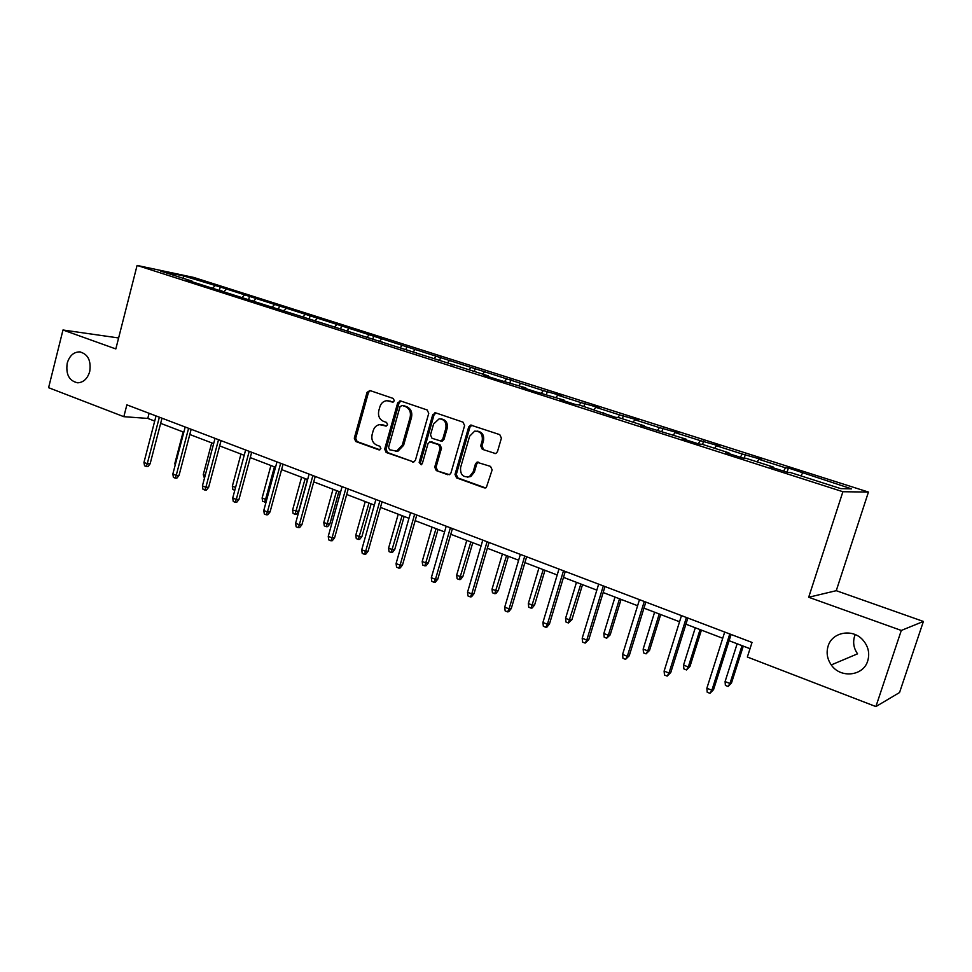 <?xml version="1.0" encoding="UTF-8"?>
<svg xmlns="http://www.w3.org/2000/svg" width="972" height="972" viewBox="0 0 972 972"><rect width="100%" height="100%" fill="white"/><g stroke="black" fill="none" stroke-linecap="round" stroke-linejoin="round"><path stroke-width="1.46" d="M394.316 400.804L393.271 398.459L369.931 390.537L367.052 392.36L354.294 438.19L355.74 441.507L378.849 449.842L380.89 448.602L379.845 446.257L376.832 445.176C372.738 443.159 371.158 439.599 372.13 434.496L373.199 430.669C374.317 427.218 376.443 425.201 379.578 424.643L386.188 426.076L387.585 424.752L386.54 422.419L383.515 421.362C379.396 419.369 377.816 415.822 378.788 410.706L379.87 406.855C381.121 403.088 383.466 401.035 386.929 400.695L392.773 402.153L394.316 400.804M828.095 646.161C826.139 652.747 827.196 659.004 831.267 664.921C840.343 678.59 863.33 676.233 867.729 660.899C869.928 653.257 868.312 646.283 862.869 639.989C852.675 628.228 832.081 632.031 828.095 646.161M855.226 634.607L854.558 636.32C852.723 642.48 853.72 648.312 857.559 653.828L831.267 664.921M67.214 363.176C65.671 374.451 69.182 381 77.736 382.81C83.531 382.446 87.516 378.691 89.716 371.547C91.271 360.551 87.93 353.99 79.692 351.888C73.653 351.986 69.486 355.752 67.214 363.176M494.298 453.474L495.975 453.402L497.47 451.64L501.406 438.141L499.778 434.642L470.642 425.068L468.686 426.987L455.005 474.433L456.573 477.896L484.275 487.895L486.292 487.652L492.148 469.889L490.532 466.39L476.9 462.247L475.43 463.984L473.121 471.979L469.549 476.474C463.146 477.787 460.157 474.798 460.594 467.52L469.622 436.246L474.628 431.167C480.362 431.046 482.89 434.18 482.221 440.583L480.703 445.832L482.294 449.307L495.526 453.547L482.294 449.307M808.692 597.258L901.299 630.451L875.894 706.571L899.55 692.538L923.4 621.448L836.26 590.684L868.446 492.063L842.894 491.723L808.692 597.258L836.26 590.684M118.62 337.964L62.986 329.994L115.826 348.936L137.088 265.429L842.894 491.723M62.986 329.994L48.6 387.694L123.833 416.684L147.78 418.422L154.706 421.07M875.894 706.571L747.359 657.023L752.024 642.431L126.87 404.85L123.833 416.684M428.737 413.379L427.206 409.99L400.658 400.974L397.706 402.797L384.681 449.125L386.163 452.478L413.78 461.992L415.433 460.193L428.737 413.379M435.76 412.893L463.012 422.152L464.592 425.59L450.947 472.975L449.514 474.701L436.27 470.57L434.727 467.143L440.182 448.08L438.639 444.654L429.782 441.908L427.959 443.767L422.334 463.535L421.204 464.786L419.163 462.393L432.734 414.74L435.76 412.893M868.446 492.063L193.817 277.457L137.088 265.429M787.065 472.222L788.401 468.006L785.546 467.824L758.804 459.294L761.805 459.537L742.329 454.046L716.328 445.759L719.559 446.075L700.302 440.644L675.03 432.589L678.48 432.99L659.441 427.619L634.85 419.783L638.495 420.256L619.686 414.947L595.763 407.317L599.59 407.863L581.001 402.615L557.697 395.179L561.707 395.786L543.324 390.598L220.243 287.007L183.696 275.951L160.477 271.042L192.104 281.151L186.466 279.985L488.43 375.933L483.922 375.192L498.247 379.773L525.816 387.889L521.466 387.208L536.192 391.923L564.222 400.172L560.054 399.565L575.181 404.401L579.276 404.984L581.001 402.615M788.401 468.006L851.569 488.867L840.841 488.637L790.564 472.562L787.599 472.404L770.14 466.815L773.214 467.01L745.84 458.262L742.62 458.006L725.671 452.575L728.988 452.867L702.404 444.362L698.941 444.022L682.478 438.749L686.025 439.125L640.512 425.323L644.278 425.772L619.164 417.741L615.276 417.243L579.276 404.984M783.553 471.104L785.546 467.824M757.188 461.882L758.804 459.294M773.214 467.01L773.19 467.787M740.287 457.253L742.329 454.046M714.675 448.286L716.328 445.759M728.988 452.867L728.988 453.632M698.224 443.791L700.302 440.644M673.341 435.067L675.03 432.589M686.025 439.125L686.05 439.891M657.424 430.547L659.441 427.619M633.137 422.213L634.85 419.783M644.278 425.772L644.327 426.538M617.803 417.571L619.686 414.947M594.001 409.698L595.763 407.317M603.685 412.796L603.758 413.55M555.923 397.512L557.697 395.179M564.222 400.172L564.307 400.926M541.538 392.919L543.324 390.598M518.829 385.653L520.64 383.369M525.816 387.889L525.913 388.63M477.592 462.052L477.349 462.891M504.82 381.17L506.643 378.91M482.707 374.099L484.53 371.851M488.43 375.933L488.552 376.674M469.051 369.737L470.898 367.513M447.497 362.835L449.343 360.636M452.041 364.293L452.174 365.035M434.192 358.583L436.051 356.396M413.185 351.864L415.044 349.701M416.587 352.958L416.733 353.687M400.209 347.709L402.092 345.57M379.712 341.16L381.607 339.046M382.045 341.901L382.215 342.642M367.064 337.114L368.959 335.012M347.077 330.723L348.984 328.645M348.377 331.136L348.559 331.865M334.733 326.774L336.64 324.709M315.232 320.529L317.151 318.488M315.56 320.639L315.754 321.368M303.191 316.678L305.111 314.661M283.727 311.028L286.084 308.586M283.557 310.408L283.751 311.125M272.391 306.836L274.323 304.844M253.315 301.381L255.745 298.914M252.319 300.421L252.538 301.126M242.32 297.213L244.276 295.257M223.681 291.892L226.124 289.474M221.847 290.664L222.078 291.381M212.953 287.821L214.921 285.902M183.429 278.381L183.696 275.951M192.104 281.151L192.335 281.856M901.299 630.451L923.4 621.448M160.647 423.355L183.817 432.212M189.795 434.496L213.646 443.609M219.66 445.905L244.203 455.297M250.241 457.605L275.526 467.265M281.588 469.598L307.626 479.548M313.725 481.881L340.552 492.136M346.688 494.481L374.329 505.051M380.489 507.408L408.981 518.307M415.178 520.664L444.569 531.903M450.777 534.284L481.104 545.875M487.349 548.257L518.623 560.224M524.904 562.618L557.199 574.974M563.493 577.38L596.844 590.125M603.162 592.543L637.608 605.714M643.95 608.144L679.562 621.752M685.928 624.194L722.731 638.264M729.122 640.706L750.019 648.701M800.916 475.879L802.495 473.23M149.105 413.307L147.78 418.422M219.49 289.911L220.243 287.007M248.735 299.267L249.512 296.326M278.672 308.841L279.462 305.876M309.327 318.646L310.141 315.645M340.735 328.694L341.561 325.656M372.908 338.985L373.758 335.911M405.883 349.531L406.758 346.433M439.696 360.345L440.595 357.21M474.372 371.438L475.284 368.254M509.948 382.81L510.883 379.602M477.531 462.721L477.726 462.04M546.446 394.486L547.406 391.23M583.917 406.466L584.901 403.173M622.408 418.774L623.417 415.445M661.944 431.422L662.977 428.045M702.562 444.423L703.631 440.996M744.224 458.128L745.427 454.313M393.174 402.08L388.545 400.853M381.619 424.703L386.528 425.991M370.271 390.647L368.449 392.53L355.703 438.287L357.149 441.592L379.906 449.805M400.938 401.072L399.067 402.955L386.054 449.21L387.536 452.551L413.744 462.004M402.092 405.433L400.014 406.709L388.557 447.412L389.602 449.769L396.588 451.117L402.25 445.225L410.16 417.292C411.144 412.104 409.528 408.519 405.324 406.539L402.019 405.409M395.349 451.3L397.961 451.19L403.611 445.31L402.25 445.225M403.453 405.579L406.685 406.685C410.877 408.665 412.493 412.25 411.508 417.425L403.611 445.31M447.885 474.761L436.27 470.57M431.216 441.981L439.952 444.739L441.507 448.153L436.051 467.192L437.594 470.618M435.966 412.966L434.047 414.874L420.499 462.453L421.338 464.725M445.869 428.227C446.598 422.298 444.35 419.175 439.113 418.847L433.597 423.999L430.487 434.909L432.03 438.311L440.923 441.045L442.734 439.174L445.869 428.227L447.181 428.336C447.958 422.82 445.941 419.685 441.094 418.92M441.009 441.081L442.236 441.142L444.046 439.271L442.734 439.174M447.181 428.336L444.046 439.271M477.191 431.106C482.185 431.884 484.287 435.067 483.485 440.68L481.966 445.917L483.558 449.392M467.289 477.131L470.825 476.511L474.397 472.028L473.121 471.979M478.552 462.162L476.705 464.045L474.397 472.028M470.642 425.068L471.93 425.189L469.962 427.109L456.305 474.47L457.861 477.932L485.648 487.944M175.167 465.175L174.863 463.413L183.125 431.945M174.863 463.413L175.555 463.68M159.359 417.207L147.258 463.753L150.113 463.838L147.963 466.56L146.371 466.511L147.258 463.753L143.965 462.429L156.042 415.943M150.113 463.838L161.996 418.203M146.371 466.511L144.549 465.782L143.965 462.429M204.46 478.212L203.27 474.676L211.714 442.868M203.27 474.676L205.189 475.442M234.811 490.265L232.867 489.524L232.344 486.207L240.971 454.058M232.344 486.207L235.564 487.47M188.592 428.312L176.224 475.369L179.03 475.43L176.843 478.175L175.288 478.151L176.224 475.369L172.846 474.008L185.19 427.024M179.03 475.43L191.168 429.296M175.288 478.151L173.417 477.398L172.846 474.008M218.53 439.696L205.882 487.264L208.64 487.288L206.441 490.082L204.898 490.07L205.882 487.264L202.419 485.879L215.043 438.36M208.64 487.288L221.057 440.656M204.898 490.07L202.978 489.293L202.419 485.879M266.085 501.965L262.622 501.358L262.112 498.004L265.587 499.377L274.432 466.852M264.554 502.123L265.587 499.377L266.79 499.377M262.112 498.004L270.921 465.515M298.659 511.466L296.46 514.237L295.075 514.261L293.094 513.471L292.584 510.081L298.659 511.466L307.444 479.475M295.075 514.261L305.184 478.613M292.584 510.081L301.599 477.24M329.909 523.835L327.685 526.642L326.325 526.69L324.296 525.888L323.81 522.462L327.455 523.908L329.909 523.835L338.9 491.504M326.325 526.69L336.701 490.666M323.81 522.462L333.019 489.256M249.209 451.348L236.269 499.45L238.978 499.45L236.743 502.269L235.236 502.281L236.269 499.45L232.721 498.029L245.624 449.987M238.978 499.45L251.675 452.284M235.236 502.281L233.268 501.491L232.721 498.029M280.653 463.292L267.409 511.952L270.07 511.904L267.81 514.759L266.328 514.796L267.409 511.952L263.776 510.494L276.984 461.907M270.07 511.904L283.059 464.215M266.328 514.796L264.311 513.981L263.776 510.494M312.875 475.551L299.327 524.759L301.928 524.673L299.643 527.565L298.197 527.614L299.327 524.759L295.61 523.264L309.12 474.117M301.928 524.673L315.232 476.438M298.197 527.614L296.132 526.788L295.61 523.264M361.924 536.52L359.676 539.363L358.352 539.424L356.274 538.597L355.801 535.147L359.543 536.629L361.924 536.52L371.134 503.824M358.352 539.424L368.995 503.01M355.801 535.147L365.229 501.564M345.935 488.114L332.06 537.88L334.611 537.771L332.29 540.699L330.881 540.772L332.06 537.88L328.244 536.35L342.083 486.644M334.611 537.771L348.219 488.977M330.881 540.772L328.755 539.91L328.244 536.35M394.741 549.52L392.469 552.4L391.181 552.485L389.043 551.634L388.581 548.147L392.421 549.666L394.741 549.52L404.158 516.46M391.181 552.485L402.092 515.67M388.581 548.147L398.228 514.188M379.845 500.993L365.642 551.355L368.121 551.197L365.776 554.162L364.391 554.259L365.642 551.355L361.73 549.788L375.897 499.499M368.121 551.197L382.057 501.831M364.391 554.259L362.216 553.384L361.73 549.788M428.397 562.849L426.088 565.765L424.825 565.862L422.65 564.999L422.2 561.476L426.125 563.031L428.397 562.849L438.032 529.412M424.825 565.862L436.027 528.647M422.2 561.476L432.078 527.128M414.655 514.224L400.1 565.182L402.505 564.975L400.136 567.988L398.787 568.098L400.1 565.182L396.078 563.566L410.585 512.681M402.505 564.975L416.781 515.038M398.787 568.098L396.564 567.198L396.078 563.566M462.891 576.518L460.57 579.458L459.343 579.591L457.107 578.705L456.67 575.145L460.704 576.748L462.891 576.518L472.769 542.692M459.343 579.591L470.849 541.951M456.67 575.145L466.779 540.396M450.376 527.796L435.456 579.361L437.801 579.118L435.395 582.167L434.095 582.301L435.456 579.361L431.337 577.708L446.209 526.217M437.801 579.118L452.43 528.586M434.095 582.301L431.799 581.378L431.337 577.708M498.296 590.539L495.927 593.528L494.748 593.673L492.452 592.762L492.039 589.166L496.17 590.806L498.296 590.539L508.405 556.312M494.748 593.673L506.558 555.607M492.039 589.166L502.39 554.016M487.069 541.744L471.772 593.928L474.032 593.637L471.602 596.723L470.339 596.893L471.772 593.928L467.532 592.227L482.78 540.116M474.032 593.637L489.038 542.485M470.339 596.893L467.982 595.945L467.532 592.227M534.612 604.924L532.231 607.95L531.089 608.132L528.732 607.196L528.331 603.551L532.571 605.24L534.612 604.924L544.976 570.297M531.089 608.132L543.227 569.628M528.331 603.551L538.938 567.988M524.759 556.069L509.073 608.897L511.26 608.557L508.781 611.68L507.566 611.874L509.073 608.897L504.723 607.148L520.36 554.392M511.26 608.557L526.63 556.786M507.566 611.874L505.148 610.902L504.723 607.148M571.901 619.699L568.389 622.967L565.971 622.007L565.582 618.326L569.944 620.063L571.901 619.699L582.52 584.658M568.389 622.967L580.855 584.014M565.582 618.326L576.469 582.337M563.493 570.783L547.406 624.267L549.496 623.878L546.993 627.049L545.827 627.268L547.406 624.267L542.923 622.469L558.961 569.07M549.496 623.878L565.267 571.463M545.827 627.268L543.336 626.272L542.923 622.469M610.197 634.862L606.698 638.203L604.22 637.219L603.843 633.501L608.326 635.275L610.197 634.862L621.084 599.396M606.698 638.203L608.326 635.275L619.516 598.801M603.843 633.501L615.009 597.075M603.308 585.922L586.796 640.074L588.801 639.625L585.144 643.1L586.796 640.074L582.192 638.227L598.655 584.148M588.801 639.625L604.985 586.553M585.144 643.1L582.593 642.067L582.192 638.227M649.527 650.438L646.052 653.852L643.5 652.844L643.16 649.089L647.765 650.912L649.527 650.438L660.693 614.547M646.052 653.852L647.765 650.912L659.235 613.988M643.16 649.089L654.593 612.214M644.266 601.486L627.317 656.319L629.212 655.821L625.579 659.368L627.317 656.319L622.578 654.423L639.479 599.663M629.212 655.821L645.833 602.081M625.579 659.368L622.955 658.311L622.578 654.423M689.962 666.452L686.499 669.939L683.875 668.894L683.547 665.103L688.285 666.974L689.962 666.452L701.407 630.111M686.499 669.939L688.285 666.974L700.059 629.601M683.547 665.103L695.296 627.778M686.402 617.499L668.991 673.037L670.777 672.478L667.169 676.099L668.991 673.037L664.119 671.093L681.469 615.628M670.777 672.478L687.848 618.046M667.169 676.099L664.471 675.018L664.119 671.093M731.515 682.915L728.089 686.475L725.379 685.406L725.088 681.566L729.948 683.498L731.515 682.915L743.276 646.113M728.089 686.475L729.948 683.498L742.037 645.651M725.088 681.566L737.141 643.768M729.765 633.975L711.881 690.254L713.557 689.622L709.973 693.328L711.881 690.254L706.863 688.237L724.699 632.055M713.557 689.622L731.09 634.485M709.973 693.328L707.191 692.21L706.863 688.237M390.586 401.193L389.213 401.035M386.236 426.076L385.532 426.015M383.891 425.068L382.506 424.946M379.651 449.89L378.849 449.842M357.149 441.592L355.74 441.507M355.703 438.287L354.294 438.19M368.449 392.53L367.052 392.36M392.858 402.141L392.251 402.08M413.695 462.028L412.444 461.967M387.536 452.551L386.163 452.478M386.054 449.21L384.681 449.125M399.067 402.955L397.706 402.797M411.508 417.425L410.16 417.292M406.685 406.685L405.324 406.539M436.051 467.192L434.727 467.143M441.507 448.153L440.182 448.08M439.952 444.739L438.639 444.654M432.309 442.053L430.985 441.968M420.499 462.453L419.163 462.393M434.047 414.874L432.734 414.74M481.966 445.917L480.703 445.832M483.485 440.68L482.221 440.583M476.705 464.045L475.43 463.984M485.538 487.908L484.275 487.895M457.861 477.932L456.573 477.896M456.305 474.47L455.005 474.433M469.962 427.109L468.686 426.987M80.627 351.998L79.692 351.888M400.537 400.938L399.929 400.865M397.961 451.19L396.588 451.117M442.236 441.142L440.923 441.045M435.723 412.881L434.861 412.796M470.825 476.511L469.549 476.474M478.163 462.295L476.9 462.247"/></g></svg>
